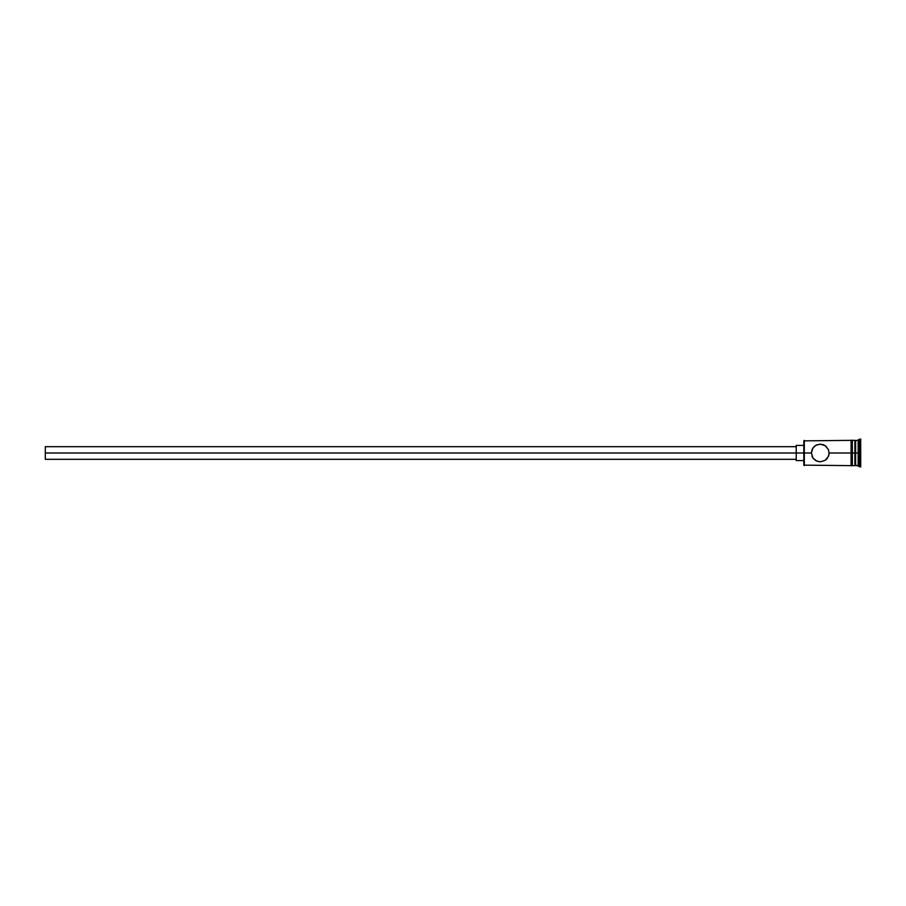 <?xml version="1.0" encoding="UTF-8"?>
<svg xmlns="http://www.w3.org/2000/svg" width="906" height="906" viewBox="0 0 906 906"><rect width="100%" height="100%" fill="white"/><g stroke="black" fill="none" stroke-linecap="round" stroke-linejoin="round"><path stroke-width="1.36" d="M804.313 453L803.815 465.14L803.815 453L45.3 453L45.3 459.319L45.3 453L796.227 453L796.227 460.588L796.227 453L803.815 453L803.815 440.86L804.313 465.639L804.313 453L811.402 453L812.931 448.028L816.023 445.231L820.236 444.155L825.185 445.65L828.378 449.523L829.092 453L828.378 456.477L825.185 460.339L820.247 461.845L816.782 461.143L812.931 457.983L811.402 453L804.313 453L804.313 440.361L804.313 453M815.309 445.661L814.007 446.715L816.77 444.857L820.247 444.155L823.69 444.846L826.453 446.692M851.096 440.237L851.096 453L852.353 453L852.353 440.237L851.096 440.237L851.096 465.763L852.353 465.763L852.353 453L854.89 453L854.89 465.639L855.638 440.361L855.638 453L858.175 453L858.175 465.639L858.175 453L859.432 453L859.432 439.093L859.432 453L860.7 453L860.7 439.093L860.7 466.907L860.7 453L859.432 453L859.432 466.907L859.432 453L855.638 453L855.638 465.639L855.638 453L829.092 453L828.378 449.523L825.185 445.661M829.092 453L828.911 454.789L829.092 453L851.096 453L851.096 465.763M828.378 456.477L828.911 454.789M827.552 457.994L825.853 459.852M825.185 460.339L820.236 461.845L816.023 460.78L812.931 457.972L814.007 459.274M858.175 453L858.175 440.361L858.175 453M854.89 440.361L854.89 453L854.89 440.361L852.353 440.361M852.353 465.763L852.353 440.237M812.931 457.972L811.402 453L812.104 449.523L814.007 446.726M812.365 457.032L811.991 456.194L812.365 457.032M796.227 445.412L796.227 453L796.227 445.412L803.815 445.412M45.3 446.681L45.3 453L45.3 446.681L796.227 446.681M851.096 465.639L803.815 465.14M796.227 459.319L45.3 459.319M803.815 460.588L796.227 460.588M860.7 466.907L854.89 464.88M854.89 465.639L852.353 465.639M860.7 439.093L854.89 441.12M851.096 440.361L803.815 440.86"/></g></svg>
